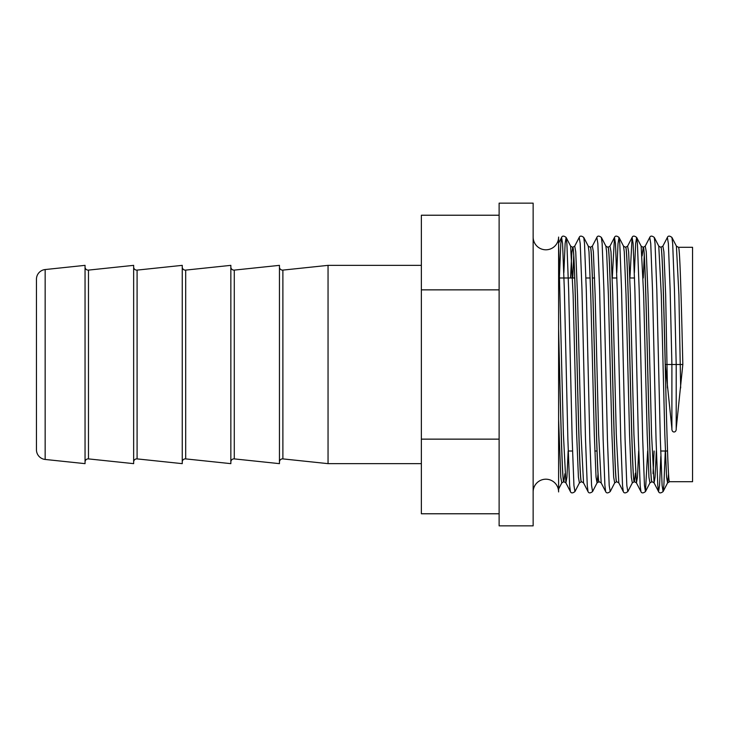 <?xml version="1.0" encoding="UTF-8"?>
<svg xmlns="http://www.w3.org/2000/svg" width="729" height="729" viewBox="0 0 729 729"><rect width="100%" height="100%" fill="white"/><g stroke="black" fill="none" stroke-linecap="round" stroke-linejoin="round"><path stroke-width="1.09" d="M533.145 237.071A12.73 12.73 0 0 0 545.875 249.801A12.73 12.73 0 0 0 558.605 237.071L558.605 491.929A12.73 12.73 0 0 0 545.875 479.199A12.73 12.73 0 0 0 533.145 491.929M85.047 267.005A3.107 3.107 0 0 0 88.482 270.104L133.653 265.356L133.653 463.644L88.482 458.896L88.482 270.104M85.047 461.995A3.107 3.107 0 0 1 88.482 458.896M133.653 267.005A3.107 3.107 0 0 0 137.088 270.104L182.25 265.356L182.25 463.644L137.088 458.896L137.088 270.104M133.653 461.995A3.107 3.107 0 0 1 137.088 458.896M182.25 267.005A3.107 3.107 0 0 0 185.685 270.104L230.847 265.356L230.847 463.644L185.685 458.896L185.685 270.104M182.25 461.995A3.107 3.107 0 0 1 185.685 458.896M230.847 267.005A3.107 3.107 0 0 0 234.282 270.104L279.453 265.356L279.453 463.644L234.282 458.896L234.282 270.104M230.847 461.995A3.107 3.107 0 0 1 234.282 458.896M279.453 267.005A3.107 3.107 0 0 0 282.888 270.104L328.05 265.356L328.05 463.644L282.888 458.896L282.888 270.104M279.453 461.995A3.107 3.107 0 0 1 282.888 458.896M36.45 449.784L36.45 279.216A9.723 9.723 0 0 1 45.152 269.548L85.047 265.356L85.047 463.644L45.152 459.452A9.723 9.723 0 0 1 36.45 449.784L36.45 427.194M421.362 265.356L328.05 265.356M421.362 463.644L328.05 463.644M533.145 525.855L533.145 203.145L499.119 203.145L499.119 525.855L533.145 525.855M667.527 451.005L660.665 451.005M596.996 451.005L594.809 451.005M572.502 451.005L568.201 451.005M634.54 277.995L629.865 277.995M616.907 277.995L612.232 277.995M594.6 277.995L592.422 277.995M590.226 277.995L585.952 277.995M574.716 277.995L559.343 277.995M668.566 473.732L667.591 482.89L669.605 481.705L692.55 481.705L692.55 247.295L678.426 247.295C679.893 245.655 681.36 301.888 682.827 364.5L665.276 364.5L671.901 428.634C671.564 433.135 676.558 433.09 676.202 428.634L682.827 364.5M665.276 364.5C663.8 301.888 662.333 245.655 660.866 247.295L660.793 247.295C663.727 240.032 666.671 488.968 669.605 481.705M647.662 451.005L645.466 491.574L649.958 482.89L652.045 481.705C649.111 488.968 646.167 240.032 643.233 247.295L642.121 255.268M651.972 481.705C649.038 488.968 646.094 240.032 643.16 247.295L641.137 246.11L643.652 294.835L647.179 434.165L648.938 477.222L649.958 482.89M635.451 473.732L634.421 481.705C631.478 488.968 628.544 240.032 625.6 247.295L625.528 247.295C628.462 240.032 631.405 488.968 634.339 481.705L636.435 482.89L633.92 434.165L630.394 294.835L628.635 251.778L627.614 246.11L632.107 237.426L629.911 277.995M616.789 481.705C613.845 488.968 610.911 240.032 607.968 247.295L607.895 247.295C610.829 240.032 613.772 488.968 616.707 481.705L618.803 482.89L616.287 434.165L612.761 294.835L611.002 251.778L609.991 246.11L614.474 237.426L612.278 277.995M599.156 481.705C596.213 488.968 593.278 240.032 590.335 247.295L590.262 247.295C593.196 240.032 596.14 488.968 599.074 481.705L601.17 482.89L598.655 434.165L595.128 294.835L593.37 251.778L592.358 246.11L596.841 237.426C597.589 235.677 599.11 235.677 601.389 237.426L605.872 246.11L607.895 247.295M568.155 451.005L566.925 477.222L565.904 482.89L570.397 491.574C571.144 493.323 572.657 493.323 574.944 491.574L579.427 482.89L581.523 481.705C578.58 488.968 575.646 240.032 572.702 247.295L571.746 253.027L570.543 277.995M581.441 481.705C578.507 488.968 575.573 240.032 572.63 247.295L570.616 246.11L573.122 294.835L576.648 434.165L578.416 477.222L579.427 482.89M654.132 451.005L653.084 473.732M654.059 451.005L653.047 473.121M643.197 247.304L642.158 255.879M635.415 473.121L634.376 481.696M572.666 247.304L571.818 253.027L570.625 277.995M564.929 473.732L563.818 481.705C562.077 484.521 560.337 402.982 558.605 331.604L558.605 475.59M563.891 481.705C562.132 484.621 560.373 400.567 558.605 328.651L558.605 243.176L563.399 434.165L565.904 482.89L563.891 481.705M499.119 513.772L421.362 513.772L421.362 215.228L499.119 215.228M36.45 279.216L36.45 301.806M499.119 289.86L421.362 289.86M499.119 439.14L421.362 439.14M45.152 269.548L45.152 459.452M671.901 428.634L671.901 364.5L670.133 289.741L668.375 243.532L667.372 237.426C668.119 235.677 669.641 235.677 671.919 237.426L676.403 246.11L678.426 247.295M660.829 456.29L659.563 485.468L658.551 491.574L657.795 485.468L656.036 439.259L652.51 289.741L650.742 243.532L649.739 237.426C650.487 235.677 652.008 235.677 654.287 237.426L658.77 246.11L660.793 247.295M638.686 451.005L637.447 477.222L636.435 482.89L640.919 491.574L640.162 485.468L638.404 439.259L634.877 289.741L633.109 243.532L632.107 237.426C632.854 235.677 634.376 235.677 636.654 237.426L635.652 243.532L634.376 272.71M618.803 482.89L623.286 491.574L622.53 485.468L620.771 439.259L617.244 289.741L615.476 243.532L614.474 237.426C615.221 235.677 616.743 235.677 619.021 237.426L618.019 243.532L616.743 272.71M601.17 482.89L605.653 491.574L604.897 485.468L603.138 439.259L599.612 289.741L597.844 243.532L596.841 237.426M581.523 481.705L583.537 482.89L588.021 491.574L587.264 485.468L585.505 439.259L581.979 289.741L580.211 243.532L579.209 237.426C579.965 235.677 581.478 235.677 583.756 237.426L588.239 246.11L590.262 247.295M570.397 491.574L569.631 485.468L567.873 439.259L564.346 289.741L562.578 243.532L561.576 237.426L560.82 243.532L559.389 277.995M676.202 428.634L676.202 364.5L674.443 289.741L672.676 243.532L671.919 237.426M665.295 451.005L663.864 485.468L663.098 491.574L662.096 485.468L660.337 439.259L656.811 289.741L655.043 243.532L654.287 237.426M640.919 491.574C641.675 493.323 643.188 493.323 645.466 491.574L644.463 485.468L642.705 439.259L639.178 289.741L637.41 243.532L636.654 237.426L641.137 246.11M623.286 491.574C624.042 493.323 625.555 493.323 627.842 491.574L626.831 485.468L625.072 439.259L621.545 289.741L619.778 243.532L619.021 237.426L623.505 246.11L625.528 247.295M605.653 491.574C606.41 493.323 607.922 493.323 610.209 491.574L609.198 485.468L607.439 439.259L603.913 289.741L602.145 243.532L601.389 237.426M588.021 491.574C588.777 493.323 590.29 493.323 592.577 491.574L591.565 485.468L589.807 439.259L586.28 289.741L584.512 243.532L583.756 237.426M574.944 491.574L573.933 485.468L572.174 439.259L568.647 289.741L566.88 243.532L566.123 237.426L565.121 243.532L563.854 272.71M680.676 387.956L678.918 294.835L676.403 246.11M656.319 451.005L655.079 477.222L654.068 482.89L658.551 491.574C659.308 493.323 660.82 493.323 663.098 491.574L667.591 482.89L666.57 477.222L664.812 434.165L661.285 294.835L658.77 246.11M627.842 491.574L632.325 482.89L631.314 477.222L629.546 434.165L626.02 294.835L624.261 251.778L623.505 246.11M610.209 491.574L614.693 482.89L613.681 477.222L611.913 434.165L608.387 294.835L606.628 251.778L605.872 246.11M598.044 473.732L597.06 482.89L596.049 477.222L594.281 434.165L590.754 294.835L588.996 251.778L588.239 246.11M558.605 489.059L561.795 482.89L560.783 477.222L558.605 419.266M667.427 387.956L665.659 294.835L663.9 251.778L662.88 246.11L667.372 237.426M652.045 481.705L654.068 482.89L651.553 434.165L648.026 294.835L646.268 251.778L645.247 246.11L649.739 237.426M644.236 255.879L643.27 277.995M583.537 482.89L581.022 434.165L577.496 294.835L575.737 251.778L574.725 246.11L579.209 237.426M573.705 255.879L572.739 277.995M558.605 243.176L561.576 237.426C562.332 235.677 563.845 235.677 566.123 237.426L570.616 246.11M592.577 491.574L597.06 482.89L599.074 481.705M632.325 482.89L634.339 481.705M614.693 482.89L616.707 481.705M561.795 482.89L563.818 481.705M660.866 247.295L662.88 246.11M643.233 247.295L645.247 246.11M625.6 247.295L627.614 246.11M607.968 247.295L609.991 246.11M590.335 247.295L592.358 246.11M572.702 247.295L574.725 246.11"/></g></svg>
